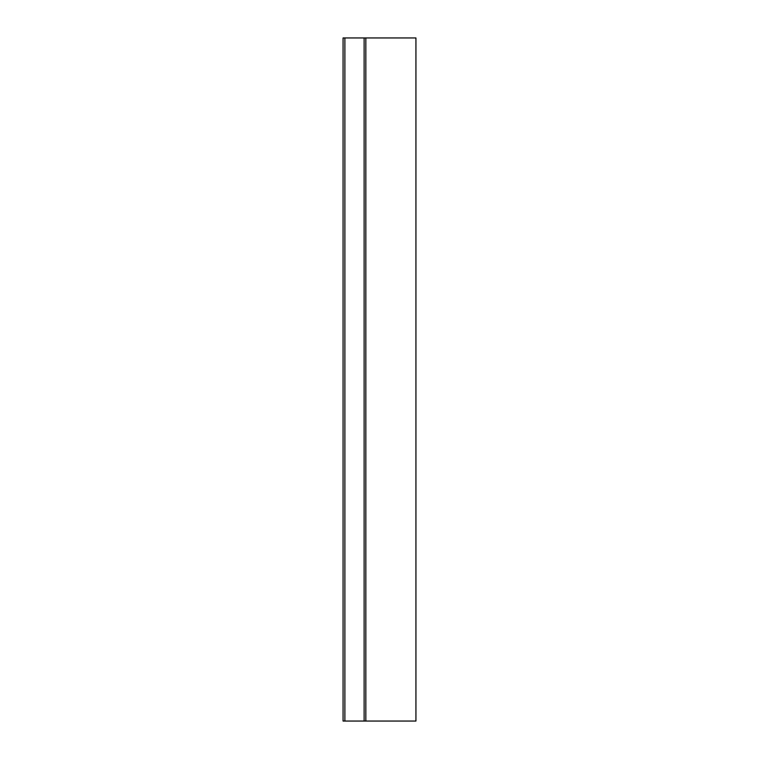 <?xml version="1.0" encoding="UTF-8"?>
<svg xmlns="http://www.w3.org/2000/svg" width="759" height="759" viewBox="0 0 759 759"><rect width="100%" height="100%" fill="white"/><g stroke="black" fill="none" stroke-linecap="round" stroke-linejoin="round"><path stroke-width="1.14" d="M364.13 37.95L343.068 37.95L343.068 721.05L364.13 721.05L364.13 37.95L365.838 37.95L365.838 721.05L364.13 721.05M365.838 721.05L415.932 721.05L415.932 37.95L365.838 37.95M344.88 37.95L344.88 721.05"/></g></svg>
